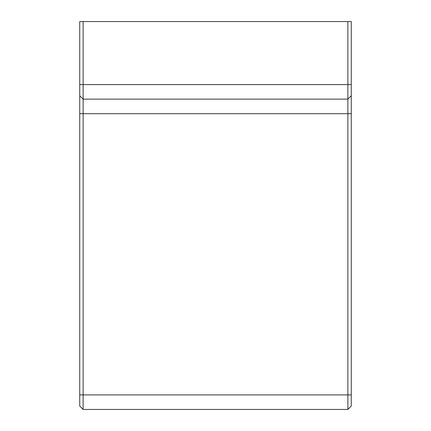 <?xml version="1.0" encoding="UTF-8"?>
<svg xmlns="http://www.w3.org/2000/svg" width="431" height="431" viewBox="0 0 431 431"><rect width="100%" height="100%" fill="white"/><g stroke="black" fill="none" stroke-linecap="round" stroke-linejoin="round"><path stroke-width="0.65" d="M351.265 406.056L347.871 409.45L351.265 406.056L351.265 21.55L347.871 21.55L347.871 409.45L83.129 409.45L79.735 406.056L79.735 95.736L83.129 99.13L83.129 21.55L79.735 21.55L79.735 95.736M83.129 409.45L83.129 99.13L347.871 99.13L351.265 95.736L347.871 99.13M83.129 21.55L347.871 21.55M351.265 394.904L79.735 394.904M351.265 113.676L79.735 113.676M351.265 84.584L79.735 84.584"/></g></svg>
